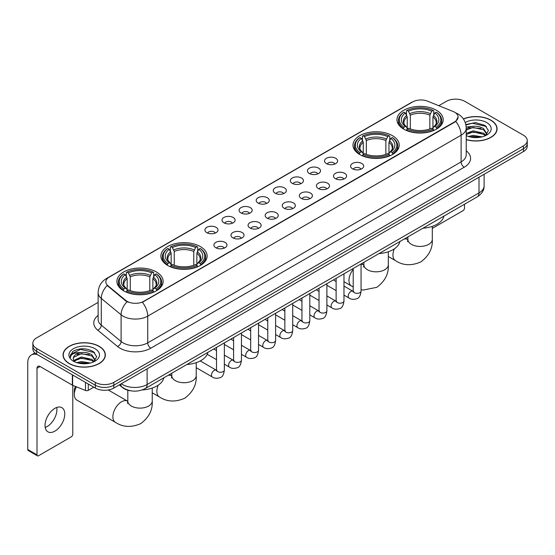 <?xml version="1.0" encoding="UTF-8"?>
<svg xmlns="http://www.w3.org/2000/svg" width="555" height="555" viewBox="0 0 555 555"><rect width="100%" height="100%" fill="white"/><g stroke="black" fill="none" stroke-linecap="round" stroke-linejoin="round"><path stroke-width="0.83" d="M392.454 135.663A23.116 13.348 0 0 0 367.257 132.77A23.116 13.348 0 0 0 352.987 145.098A23.116 13.348 0 0 0 359.758 154.54A23.116 13.348 0 0 0 384.955 157.433A23.116 13.348 0 0 0 399.225 145.098A23.116 13.348 0 0 0 392.454 135.663M200.355 246.566A23.116 13.348 0 0 0 175.158 243.673A23.116 13.348 0 0 0 160.888 256.008A23.116 13.348 0 0 0 167.659 265.443A23.116 13.348 0 0 0 192.856 268.336A23.116 13.348 0 0 0 207.126 256.008A23.116 13.348 0 0 0 200.355 246.566M156.371 271.964A23.116 13.348 0 0 0 131.174 269.071A23.116 13.348 0 0 0 116.904 281.399A23.116 13.348 0 0 0 123.675 290.841A23.116 13.348 0 0 0 148.872 293.734A23.116 13.348 0 0 0 163.142 281.399A23.116 13.348 0 0 0 156.371 271.964M436.438 110.265A23.116 13.348 0 0 0 411.241 107.372A23.116 13.348 0 0 0 396.971 119.707A23.116 13.348 0 0 0 403.742 129.142A23.116 13.348 0 0 0 428.939 132.034A23.116 13.348 0 0 0 443.209 119.707A23.116 13.348 0 0 0 436.438 110.265M326.444 163.621A6.542 3.781 180 0 1 325.147 162.553A6.542 3.781 180 0 1 327.311 157.856A6.542 3.781 180 0 1 335.699 158.279A6.542 3.781 180 0 1 336.996 162.553A6.542 3.781 180 0 1 326.444 163.621M334.901 164.009A3.927 2.269 0 0 0 333.846 162.906A3.927 2.269 0 0 0 329.982 162.331A3.927 2.269 0 0 0 327.242 164.009M309.357 173.486A6.542 3.781 180 0 1 308.06 172.418A6.542 3.781 180 0 1 310.224 167.721A6.542 3.781 180 0 1 318.612 168.144A6.542 3.781 180 0 1 319.909 172.418A6.542 3.781 180 0 1 309.357 173.486M317.814 173.875A3.927 2.269 0 0 0 316.759 172.771A3.927 2.269 0 0 0 312.895 172.196A3.927 2.269 0 0 0 310.155 173.875M292.27 183.351A6.542 3.781 180 0 1 290.973 182.283A6.542 3.781 180 0 1 293.137 177.586A6.542 3.781 180 0 1 301.525 178.009A6.542 3.781 180 0 1 302.822 182.283A6.542 3.781 180 0 1 292.27 183.351M300.727 183.74A3.927 2.269 0 0 0 299.672 182.637A3.927 2.269 0 0 0 295.808 182.061A3.927 2.269 0 0 0 293.068 183.74M275.183 193.216A6.542 3.781 180 0 1 273.886 192.148A6.542 3.781 180 0 1 276.05 187.451A6.542 3.781 180 0 1 284.438 187.874A6.542 3.781 180 0 1 285.735 192.148A6.542 3.781 180 0 1 275.183 193.216M283.64 193.605A3.927 2.269 0 0 0 282.585 192.502A3.927 2.269 0 0 0 278.721 191.933A3.927 2.269 0 0 0 275.981 193.605M258.096 203.081A6.542 3.781 180 0 1 256.798 202.013A6.542 3.781 180 0 1 258.963 197.316A6.542 3.781 180 0 1 267.35 197.74A6.542 3.781 180 0 1 268.648 202.013A6.542 3.781 180 0 1 258.096 203.081M266.553 203.477A3.927 2.269 0 0 0 265.498 202.367A3.927 2.269 0 0 0 261.627 201.798A3.927 2.269 0 0 0 258.894 203.477M241.009 212.947A6.542 3.781 180 0 1 239.711 211.878A6.542 3.781 180 0 1 241.876 207.181A6.542 3.781 180 0 1 250.263 207.605A6.542 3.781 180 0 1 251.561 211.878A6.542 3.781 180 0 1 241.009 212.947M249.466 213.342A3.927 2.269 0 0 0 248.411 212.232A3.927 2.269 0 0 0 244.54 211.663A3.927 2.269 0 0 0 241.807 213.342M223.922 222.812A6.542 3.781 180 0 1 222.624 221.743A6.542 3.781 180 0 1 224.789 217.047A6.542 3.781 180 0 1 233.169 217.47A6.542 3.781 180 0 1 234.474 221.743A6.542 3.781 180 0 1 223.922 222.812M232.378 223.207A3.927 2.269 0 0 0 231.324 222.097A3.927 2.269 0 0 0 227.453 221.528A3.927 2.269 0 0 0 224.72 223.207M206.835 232.677A6.542 3.781 180 0 1 205.53 231.608A6.542 3.781 180 0 1 207.702 226.912A6.542 3.781 180 0 1 216.082 227.335A6.542 3.781 180 0 1 217.387 231.608A6.542 3.781 180 0 1 206.835 232.677M215.291 233.072A3.927 2.269 0 0 0 214.237 231.969A3.927 2.269 0 0 0 210.366 231.393A3.927 2.269 0 0 0 207.625 233.072M352.508 168.803A6.542 3.781 180 0 1 351.211 167.735A6.542 3.781 180 0 1 353.375 163.038A6.542 3.781 180 0 1 361.763 163.461A6.542 3.781 180 0 1 363.06 167.735A6.542 3.781 180 0 1 352.508 168.803M360.965 169.192A3.927 2.269 0 0 0 359.911 168.089A3.927 2.269 0 0 0 356.046 167.513A3.927 2.269 0 0 0 353.306 169.192M335.421 178.668A6.542 3.781 180 0 1 334.124 177.6A6.542 3.781 180 0 1 336.288 172.903A6.542 3.781 180 0 1 344.676 173.327A6.542 3.781 180 0 1 345.973 177.6A6.542 3.781 180 0 1 335.421 178.668M343.878 179.057A3.927 2.269 0 0 0 342.824 177.954A3.927 2.269 0 0 0 338.959 177.378A3.927 2.269 0 0 0 336.219 179.057M318.334 188.533A6.542 3.781 180 0 1 317.037 187.465A6.542 3.781 180 0 1 319.201 182.768A6.542 3.781 180 0 1 327.589 183.192A6.542 3.781 180 0 1 328.886 187.465A6.542 3.781 180 0 1 318.334 188.533M326.791 188.922A3.927 2.269 0 0 0 325.736 187.819A3.927 2.269 0 0 0 321.865 187.243A3.927 2.269 0 0 0 319.132 188.922M301.247 198.399A6.542 3.781 180 0 1 299.95 197.33A6.542 3.781 180 0 1 302.114 192.634A6.542 3.781 180 0 1 310.502 193.057A6.542 3.781 180 0 1 311.799 197.33A6.542 3.781 180 0 1 301.247 198.399M309.704 198.787A3.927 2.269 0 0 0 308.649 197.684A3.927 2.269 0 0 0 304.778 197.108A3.927 2.269 0 0 0 302.045 198.787M284.16 208.264A6.542 3.781 180 0 1 282.863 207.195A6.542 3.781 180 0 1 285.027 202.499A6.542 3.781 180 0 1 293.415 202.922A6.542 3.781 180 0 1 294.712 207.195A6.542 3.781 180 0 1 284.16 208.264M292.617 208.652A3.927 2.269 0 0 0 291.562 207.549A3.927 2.269 0 0 0 287.691 206.98A3.927 2.269 0 0 0 284.958 208.652M267.073 218.129A6.542 3.781 180 0 1 265.776 217.06A6.542 3.781 180 0 1 267.94 212.364A6.542 3.781 180 0 1 276.321 212.787A6.542 3.781 180 0 1 277.625 217.06A6.542 3.781 180 0 1 267.073 218.129M275.53 218.524A3.927 2.269 0 0 0 274.475 217.414A3.927 2.269 0 0 0 270.604 216.845A3.927 2.269 0 0 0 267.871 218.524M249.986 227.994A6.542 3.781 180 0 1 248.682 226.926A6.542 3.781 180 0 1 250.853 222.229A6.542 3.781 180 0 1 259.234 222.652A6.542 3.781 180 0 1 260.538 226.926A6.542 3.781 180 0 1 249.986 227.994M258.436 228.389A3.927 2.269 0 0 0 257.388 227.279A3.927 2.269 0 0 0 253.517 226.711A3.927 2.269 0 0 0 250.777 228.389M232.892 237.859A6.542 3.781 180 0 1 231.595 236.791A6.542 3.781 180 0 1 233.766 232.094A6.542 3.781 180 0 1 242.147 232.517A6.542 3.781 180 0 1 243.444 236.791A6.542 3.781 180 0 1 232.892 237.859M241.349 238.255A3.927 2.269 0 0 0 240.301 237.151A3.927 2.269 0 0 0 236.43 236.576A3.927 2.269 0 0 0 233.69 238.255M215.805 247.724A6.542 3.781 180 0 1 214.507 246.656A6.542 3.781 180 0 1 216.679 241.959A6.542 3.781 180 0 1 225.059 242.382A6.542 3.781 180 0 1 226.357 246.656A6.542 3.781 180 0 1 215.805 247.724M224.262 248.12A3.927 2.269 0 0 0 223.207 247.017A3.927 2.269 0 0 0 219.343 246.441A3.927 2.269 0 0 0 216.603 248.12M453.06 111.465A11.78 6.799 180 0 1 454.635 112.228A11.78 6.799 180 0 1 458.083 117.036A11.78 6.799 180 0 1 454.635 121.843L143.724 301.344A11.78 6.799 180 0 1 125.749 300.435L107.968 285.776A11.78 6.799 180 0 1 105.838 281.871A11.78 6.799 180 0 1 109.286 277.063L412.58 101.96A11.78 6.799 180 0 1 427.662 101.197L453.06 111.465M131.112 390.859A13.084 7.555 180 0 1 122.828 387.772L119.325 384.879M466.221 139.645A21.152 12.217 0 0 0 497.072 128.788A21.152 12.217 0 0 0 490.877 120.151A21.152 12.217 0 0 0 463.376 118.95M99.158 346.313A21.152 12.217 0 0 0 76.097 343.663A21.152 12.217 0 0 0 63.041 354.95A21.152 12.217 0 0 0 69.236 363.581A21.152 12.217 0 0 0 92.29 366.231A21.152 12.217 0 0 0 105.353 354.95A21.152 12.217 0 0 0 99.158 346.313M458.083 117.036L455.773 121.365L454.635 122.19L142.399 302.295A15.269 8.818 60 0 1 147.734 316.128A17.448 10.073 180 0 1 123.057 316.128A17.448 10.073 180 0 1 121.101 314.782L101.287 298.444A17.448 10.073 180 0 1 98.131 292.665L98.131 319.375A17.448 10.073 0 0 0 101.287 325.154L121.101 341.491A17.448 10.073 0 0 0 123.057 342.837A17.448 10.073 0 0 0 147.734 342.837L461.115 161.907A17.448 10.073 0 0 0 466.221 154.79L466.221 128.073A17.448 10.073 180 0 1 461.115 135.198A15.269 8.818 -120 0 0 455.773 121.365M98.131 302.378L36.692 337.849A13.084 7.555 0 0 0 32.863 343.191L32.863 348.894A13.084 7.555 0 0 0 36.692 354.236L95.3 388.07L95.3 385.219A13.084 7.555 0 0 0 113.803 385.219L523.42 148.733A13.084 7.555 0 0 0 527.25 143.391A13.084 7.555 0 0 1 523.42 148.733L113.803 385.219A13.084 7.555 0 0 1 95.3 385.219L36.692 351.384L95.3 385.219L95.3 382.374A13.084 7.555 0 0 0 113.803 382.374L523.42 145.882A13.084 7.555 0 0 0 527.25 140.54A13.084 7.555 0 0 0 523.42 135.198L464.812 101.364A13.084 7.555 0 0 0 446.303 101.364L438.797 105.7M32.863 346.043A13.084 7.555 0 0 0 36.692 351.384A13.084 7.555 0 0 1 32.863 346.043M128.392 302.295L125.749 300.956L107.17 285.485A15.269 10.212 129.5 0 0 101.287 298.444L101.287 325.154A4.364 2.921 -50.5 0 1 97.715 330.163A21.811 12.592 180 0 1 98.131 315.379M32.863 343.191A13.084 7.555 0 0 0 36.692 348.533L95.3 382.374M95.3 388.07A13.084 7.555 0 0 0 113.803 388.07L523.42 151.584A13.084 7.555 0 0 0 527.25 146.243L527.25 140.54M466.221 139.499A20.937 12.085 0 0 0 496.857 128.788A20.937 12.085 0 0 0 490.724 120.241A20.937 12.085 0 0 0 463.46 119.075M468.469 136.481L473.096 135.351L482.059 136.856M470.279 136.981L473.096 136.481L480.179 137.251M466.221 133.422L473.096 130.827L483.627 133.214L485.875 135.351M466.221 134.553L473.096 131.958L483.627 134.345L485.285 135.746M466.193 127.06L472.485 126.373A10.906 6.299 0 0 0 466.221 129.468M472.485 126.373C476.669 125.936 480.387 126.706 483.627 128.691L486.825 133.713L486.742 134.546M466.221 130.03L473.096 127.435L483.627 129.821L486.784 134.282M466.221 135.274L466.845 135.878M466.221 135.6A15.269 8.818 0 0 0 486.714 135.018A15.269 8.818 0 0 0 486.714 122.558A15.269 8.818 0 0 0 465.222 122.502M485.465 135.663L488.407 130.501L485.056 125.423L475.51 122.599L465.818 124.521M465.923 125.007L472.319 123.224L486.402 126.505M468.947 128.371L472.319 127.747L480.949 128.476M468.947 132.895L472.319 132.27L480.949 132.999M470.571 137.043L480.013 137.279M432.303 228.41L462.96 210.706A2.178 1.263 120 0 0 464.507 208.035L464.507 204.219M69.389 363.497A20.937 12.085 0 0 0 92.206 366.113A20.937 12.085 0 0 0 105.131 354.95A20.937 12.085 0 0 0 98.998 346.396A20.937 12.085 0 0 0 76.181 343.781A20.937 12.085 0 0 0 63.256 354.95A20.937 12.085 0 0 0 69.389 363.497M76.75 362.644L81.37 361.513L90.333 363.019M78.56 363.137L81.37 362.644L88.453 363.414M93.746 361.825L96.681 356.664L93.33 351.586C86.157 347.881 79.316 347.839 72.802 351.454L70.291 356.06L70.527 357.538C70.672 354.222 74.079 352.557 80.766 352.529A10.906 6.299 0 0 0 73.288 358.509A10.906 6.299 0 0 0 73.822 360.445L81.37 356.99L91.908 359.369L94.149 361.513M74.183 361.048L81.37 358.121L91.908 360.5L93.566 361.909M80.766 352.529C84.95 352.092 88.661 352.869 91.908 354.846L95.099 359.876L95.023 360.701M73.295 358.634L73.662 357.295L81.37 353.597L91.908 355.977L95.065 360.438M73.822 360.445L75.119 362.033M94.988 348.713A15.269 8.818 0 0 0 73.399 348.713A15.269 8.818 0 0 0 73.399 361.18A15.269 8.818 0 0 0 94.988 361.18A15.269 8.818 0 0 0 94.988 348.713M70.291 356.164L70.763 354.305L80.6 349.379L94.683 352.661M77.221 354.527L80.6 353.903L89.23 354.631M77.221 359.05L80.6 358.426L89.23 359.154M78.852 363.206L88.294 363.435M403.325 128.899L403.943 127.248A20.764 11.988 0 0 1 403.943 112.165L405.372 112.991A18.759 10.829 0 0 0 405.372 126.422L406.78 127.22L407.238 128.906M407.238 128.219L407.238 116.945L405.372 112.991M406.413 114.781L406.413 110.743L407.03 110.383A20.764 11.988 0 0 1 433.15 110.383L431.721 111.208A18.759 10.829 0 0 0 408.459 111.208L410.325 115.162L410.325 128.954M429.854 128.954L429.854 115.162L431.721 111.208M422.972 228.195A23.99 13.854 0 0 0 443.903 216.11M406.413 130.099A21.638 12.494 0 0 0 433.767 130.099L433.15 129.024A20.764 11.988 0 0 1 407.03 129.024L406.413 130.467M433.767 130.467L433.767 130.099M403.943 112.165L403.325 112.519A21.638 12.494 0 0 0 398.455 120.421A21.638 12.494 0 0 0 403.325 128.316M433.15 110.383L433.767 110.743L433.767 114.781M407.03 129.024L408.459 128.205A18.759 10.829 0 0 0 431.721 128.205L433.15 129.024M405.372 126.422L403.943 127.248M408.459 111.208L407.03 110.383M406.78 115.419A16.775 9.685 0 0 0 406.78 127.22L406.864 127.275C404.477 124.972 403.506 123.404 403.95 122.579A16.137 9.317 0 0 1 407.238 116.945M436.854 128.316A21.638 12.494 0 0 0 441.724 120.421A21.638 12.494 0 0 0 436.854 112.519L436.23 112.165A20.764 11.988 0 0 1 436.23 127.248L436.854 128.899M436.23 127.248L434.801 126.422A18.759 10.829 0 0 0 434.801 112.991L436.23 112.165M434.801 112.991L432.942 116.945L432.942 128.219L433.393 127.22L434.801 126.422M432.942 116.945A16.137 9.317 0 0 1 436.23 122.579C436.667 123.411 435.696 124.972 433.316 127.275L433.393 127.22A16.775 9.685 0 0 0 433.393 115.419M432.942 128.906L432.942 128.219M359.342 154.29L359.959 152.639A20.764 11.988 0 0 1 359.959 137.564L361.388 138.382A18.759 10.829 0 0 0 361.388 151.813L362.797 152.618L363.254 154.297M363.254 153.61L363.254 142.337L361.388 138.382M362.429 140.172L362.429 136.135L363.046 135.781A20.764 11.988 0 0 1 389.166 135.781L387.737 136.606A18.759 10.829 0 0 0 364.475 136.606L366.342 140.554L366.342 154.345M385.871 154.345L385.871 140.554L387.737 136.606M378.989 253.586A23.99 13.854 0 0 0 399.919 241.501M362.429 155.49A21.638 12.494 0 0 0 389.783 155.49L389.166 154.422A20.764 11.988 0 0 1 363.046 154.422L362.429 155.858M389.783 155.858L389.783 155.49M359.959 137.564L359.342 137.917A21.638 12.494 0 0 0 354.472 145.812A21.638 12.494 0 0 0 359.342 153.707M389.166 135.781L389.783 136.135L389.783 140.172M363.046 154.422L364.475 153.596A18.759 10.829 0 0 0 387.737 153.596L389.166 154.422M361.388 151.813L359.959 152.639M364.475 136.606L363.046 135.781M362.797 140.81A16.775 9.685 0 0 0 362.797 152.618L362.88 152.667C360.493 150.363 359.522 148.795 359.966 147.977A16.137 9.317 0 0 1 363.254 142.337M392.871 153.707A21.638 12.494 0 0 0 397.741 145.812A21.638 12.494 0 0 0 392.871 137.917L392.246 137.564A20.764 11.988 0 0 1 392.246 152.639L392.871 154.29M392.246 152.639L390.817 151.813A18.759 10.829 0 0 0 390.817 138.382L392.246 137.564M390.817 138.382L388.958 142.337L388.958 153.61L389.409 152.618L390.817 151.813M388.958 142.337A16.137 9.317 0 0 1 392.246 147.977C392.683 148.802 391.712 150.37 389.333 152.667L389.409 152.618A16.775 9.685 0 0 0 389.409 140.81M388.958 154.297L388.958 153.61M167.242 265.2L167.867 263.549A20.764 11.988 0 0 1 167.867 248.467L169.289 249.292A18.759 10.829 0 0 0 169.289 262.723L170.704 263.521L171.155 265.207M171.155 264.52L171.155 253.24L169.289 249.292M170.329 251.075L170.329 247.037L170.947 246.684A20.764 11.988 0 0 1 197.067 246.684L195.637 247.509A18.759 10.829 0 0 0 172.376 247.509L174.242 251.464L174.242 265.255M193.771 265.255L193.771 251.464L195.637 247.509M186.889 364.496A23.99 13.854 0 0 0 207.827 352.411M170.329 266.4A21.638 12.494 0 0 0 197.684 266.4L197.067 265.325A20.764 11.988 0 0 1 170.947 265.325L170.329 266.768M197.684 266.768L197.684 266.4M167.867 248.467L167.242 248.82A21.638 12.494 0 0 0 162.372 256.722A21.638 12.494 0 0 0 167.242 264.617M197.067 246.684L197.684 247.037L197.684 251.075M170.947 265.325L172.376 264.499A18.759 10.829 0 0 0 195.637 264.499L197.067 265.325M169.289 262.723L167.867 263.549M172.376 247.509L170.947 246.684M170.704 251.72A16.775 9.685 0 0 0 170.704 263.521L170.78 263.576C168.394 261.273 167.423 259.705 167.867 258.88A16.137 9.317 0 0 1 171.155 253.24M200.771 264.617A21.638 12.494 0 0 0 205.641 256.722A21.638 12.494 0 0 0 200.771 248.82L200.147 248.467A20.764 11.988 0 0 1 200.147 263.549L200.771 265.2M200.147 263.549L198.725 262.723A18.759 10.829 0 0 0 198.725 249.292L200.147 248.467M198.725 249.292L196.858 253.24L196.858 264.52L197.309 263.521L198.725 262.723M196.858 253.24A16.137 9.317 0 0 1 200.147 258.88C200.584 259.712 199.613 261.273 197.233 263.576L197.309 263.521A16.775 9.685 0 0 0 197.309 251.72M196.858 265.207L196.858 264.52M76.396 386.807A12.217 7.048 120 0 0 74.321 394.48L74.321 390.921A7.853 4.53 -60 0 1 75.438 386.419M74.321 394.48A12.217 7.048 120 0 0 76.854 400.072L115.412 422.334A12.217 7.048 -60 0 1 113.539 412.545A12.217 7.048 -60 0 1 121.517 401.785A12.217 7.048 -60 0 1 127.622 401.175L127.81 401.279M123.259 290.591L123.883 288.94A20.764 11.988 0 0 1 123.883 273.858L125.305 274.683A18.759 10.829 0 0 0 125.305 288.114L126.72 288.919L127.171 290.598M127.171 289.911L127.171 278.638L125.305 274.683M126.346 276.473L126.346 272.436L126.963 272.082A20.764 11.988 0 0 1 153.083 272.082L151.654 272.907A18.759 10.829 0 0 0 128.392 272.907L130.258 276.855L130.258 290.647M149.788 290.647L149.788 276.855L151.654 272.907M142.156 389.936A23.99 13.854 0 0 0 163.843 377.802M126.346 291.791A21.638 12.494 0 0 0 153.7 291.791L153.083 290.723A20.764 11.988 0 0 1 126.963 290.723L126.346 292.159M153.7 292.159L153.7 291.791M123.883 273.858L123.259 274.219A21.638 12.494 0 0 0 118.388 282.113A21.638 12.494 0 0 0 123.259 290.008M153.083 272.082L153.7 272.436L153.7 276.473M126.963 290.723L128.392 289.897A18.759 10.829 0 0 0 151.654 289.897L153.083 290.723M125.305 288.114L123.883 288.94M128.392 272.907L126.963 272.082M126.72 277.111A16.775 9.685 0 0 0 126.72 288.919L126.797 288.968C124.41 286.664 123.439 285.097 123.883 284.278A16.137 9.317 0 0 1 127.171 278.638M156.787 290.008A21.638 12.494 0 0 0 161.658 282.113A21.638 12.494 0 0 0 156.787 274.219L156.163 273.858A20.764 11.988 0 0 1 156.163 288.94L156.787 290.591M156.163 288.94L154.741 288.114A18.759 10.829 0 0 0 154.741 274.683L156.163 273.858M154.741 274.683L152.875 278.638L152.875 289.911L153.326 288.919L154.741 288.114M152.875 278.638A16.137 9.317 0 0 1 156.163 284.278C156.6 285.103 155.629 286.671 153.249 288.968L153.326 288.919A16.775 9.685 0 0 0 153.326 277.111M152.875 290.598L152.875 289.911M56.756 407.467A13.958 8.061 -60 0 1 47.064 426.608A13.958 8.061 -60 0 1 45.198 427.482M54.889 431.131A13.958 8.061 120 0 0 64.012 418.831A13.958 8.061 120 0 0 61.876 407.647A13.958 8.061 120 0 0 54.889 408.334A13.958 8.061 120 0 0 45.774 420.635A13.958 8.061 120 0 0 47.91 431.825A13.958 8.061 120 0 0 54.889 431.131M88.28 384.018L88.28 390.338L93.753 387.182M37.345 354.61A17.448 10.073 -120 0 0 31.364 354.971A17.448 10.073 -120 0 0 27.75 362.963L27.75 449.508L37.005 454.85L37.005 368.305A4.364 2.518 60 0 1 37.907 366.307A4.364 2.518 60 0 1 40.085 366.522L72.337 385.142L72.337 374.812M37.005 454.85A2.178 1.263 120 0 0 37.456 455.849L28.201 450.507A2.178 1.263 -60 0 1 27.75 449.508M37.456 455.849A2.178 1.263 120 0 0 38.545 455.738L71.241 436.861A2.178 1.263 120 0 0 72.781 434.19L72.781 385.343M88.28 390.338A2.178 1.263 180 0 1 85.491 390.484L72.629 385.281A2.178 1.263 180 0 1 72.337 385.142M107.968 285.776L107.968 286.29M125.749 300.435L125.749 300.956M143.724 301.344L143.724 301.698M454.635 121.843L454.635 122.19M150.821 348.179A4.364 2.518 60 0 1 147.734 342.837L147.734 316.128L461.115 135.198L461.115 161.907A4.364 2.518 60 0 0 464.195 167.256L150.821 348.179A21.811 12.592 180 0 1 119.977 348.179A21.811 12.592 180 0 1 117.528 346.5L97.715 330.163M466.221 128.073C465.929 121.802 463.168 117.098 457.951 113.962L455.745 112.887A15.269 7.153 112 0 0 455.544 112.818M107.989 277.958A15.269 8.818 -120 0 0 106.407 278.554C101.183 281.683 98.429 286.387 98.131 292.665M106.407 278.554L411.297 102.522A15.269 8.818 60 0 1 412.455 102.03M127.053 301.76A15.269 10.212 129.5 0 0 121.101 314.782L121.101 341.491A4.364 2.921 -50.5 0 1 117.528 346.5M466.221 150.793A21.811 12.592 180 0 1 464.195 167.256M113.803 382.374L113.803 388.07M523.42 145.882L523.42 151.584M36.692 348.533L36.692 354.236M121.267 383.762A17.448 10.073 0 0 0 122.44 384.511A17.448 10.073 0 0 0 147.117 384.511L479 192.897A17.448 10.073 0 0 0 484.113 185.772C484.238 190.101 481.934 193.806 477.196 196.893L145.313 388.5A8.727 5.037 60 0 0 147.117 384.511L147.117 368.839M479 177.225L479 192.897A8.727 5.037 60 0 1 477.196 196.893M120.56 384.171A8.727 5.834 129.5 0 0 122.086 387.008L119.436 384.823M432.303 226.364L432.303 239.378A12.217 7.048 180 0 1 428.724 244.36A12.217 7.048 180 0 1 411.449 244.36A12.217 7.048 180 0 1 407.876 239.378L407.55 241.716M404.165 239.052A12.217 7.048 -60 0 1 407.689 239.482L407.876 239.587M432.303 239.378C432.831 248.342 428.987 255.862 420.773 261.932C411.415 266.012 402.986 265.581 395.472 260.635A12.217 7.048 -60 0 1 394.321 248.848M429.854 115.162A16.137 9.317 0 0 0 410.325 115.162M430.312 113.636A16.775 9.685 0 0 0 409.867 113.636M388.32 251.762L388.32 264.77A12.217 7.048 180 0 1 384.74 269.758A12.217 7.048 180 0 1 367.465 269.758A12.217 7.048 180 0 1 363.893 264.77L363.567 267.108M361.062 264.319A12.217 7.048 -60 0 1 363.705 264.874L363.893 264.985M353.209 286.963L351.488 286.033A12.217 7.048 -60 0 1 353.209 269.397M385.871 140.554A16.137 9.317 0 0 0 366.342 140.554M386.329 139.034A16.775 9.685 0 0 0 365.884 139.034M196.22 362.665L196.22 375.679A12.217 7.048 180 0 1 192.641 380.661A12.217 7.048 180 0 1 175.373 380.661A12.217 7.048 180 0 1 171.793 375.679L171.467 378.017M168.082 375.353A12.217 7.048 -60 0 1 171.606 375.784L171.793 375.888M196.22 375.679C196.748 384.643 192.904 392.163 184.69 398.233C175.331 402.313 166.902 401.882 159.396 396.936A12.217 7.048 -60 0 1 158.237 385.149M193.771 251.464A16.137 9.317 0 0 0 174.242 251.464M194.229 249.937A16.775 9.685 0 0 0 173.784 249.937M152.237 388.063L152.237 401.071A12.217 7.048 180 0 1 148.657 406.059A12.217 7.048 180 0 1 131.389 406.059A12.217 7.048 180 0 1 127.81 401.071L127.483 403.409M149.788 276.855A16.137 9.317 0 0 0 130.258 276.855M150.245 275.335A16.775 9.685 0 0 0 129.801 275.335M361.062 263.937L361.062 291.07A3.927 2.269 180 0 1 359.73 292.769A3.927 2.269 180 0 1 354.361 292.672A3.927 2.269 180 0 1 353.209 291.07L353.084 291.916L353.438 291.632M361.062 291.07C360.521 295.628 359.113 298.174 356.823 298.708C353.584 299.714 350.975 299.492 349.005 298.035A3.927 2.269 -60 0 1 348.401 294.885A3.927 2.269 -60 0 1 350.968 291.43A3.927 2.269 -60 0 1 351.142 291.333A3.927 2.269 -60 0 1 352.931 291.236L353.729 291.548M343.975 273.802L343.975 300.935A3.927 2.269 180 0 1 342.643 302.635A3.927 2.269 180 0 1 337.274 302.537A3.927 2.269 180 0 1 336.122 300.935L335.997 301.788L336.344 301.497M343.975 300.935C343.434 305.493 342.026 308.039 339.736 308.573C336.497 309.579 333.888 309.357 331.918 307.9A3.927 2.269 -60 0 1 331.314 304.75A3.927 2.269 -60 0 1 333.881 301.296A3.927 2.269 -60 0 1 334.054 301.199A3.927 2.269 -60 0 1 335.844 301.101L336.642 301.414M326.888 283.667L326.888 310.8A3.927 2.269 180 0 1 325.556 312.5A3.927 2.269 180 0 1 320.186 312.403A3.927 2.269 180 0 1 319.035 310.8L318.91 311.653L319.257 311.362M326.888 310.8C326.347 315.365 324.939 317.911 322.649 318.445C319.409 319.444 316.801 319.222 314.831 317.765A3.927 2.269 -60 0 1 314.227 314.616A3.927 2.269 -60 0 1 316.794 311.161A3.927 2.269 -60 0 1 316.967 311.064A3.927 2.269 -60 0 1 318.757 310.966L319.548 311.279M309.801 293.533L309.801 320.665A3.927 2.269 180 0 1 308.469 322.372A3.927 2.269 180 0 1 303.099 322.268A3.927 2.269 180 0 1 301.948 320.665L301.823 321.518L302.17 321.227M309.801 320.665C309.26 325.23 307.852 327.776 305.562 328.31C302.322 329.309 299.714 329.087 297.744 327.63A3.927 2.269 -60 0 1 297.14 324.481A3.927 2.269 -60 0 1 299.707 321.026A3.927 2.269 -60 0 1 299.88 320.929A3.927 2.269 -60 0 1 301.663 320.832L302.461 321.144M292.714 303.405L292.714 330.537A3.927 2.269 180 0 1 291.382 332.237A3.927 2.269 180 0 1 286.012 332.14A3.927 2.269 180 0 1 284.861 330.537L284.736 331.384L285.083 331.092M292.714 330.537C292.173 335.095 290.758 337.641 288.475 338.175C285.235 339.174 282.627 338.952 280.657 337.495A3.927 2.269 -60 0 1 280.053 334.353A3.927 2.269 -60 0 1 282.613 330.891A3.927 2.269 -60 0 1 282.793 330.794A3.927 2.269 -60 0 1 284.576 330.697L285.374 331.009M275.62 313.27L275.62 340.402A3.927 2.269 180 0 1 274.295 342.102A3.927 2.269 180 0 1 268.918 342.005A3.927 2.269 180 0 1 267.774 340.402L267.649 341.249L267.996 340.957M275.62 340.402C275.086 344.96 273.671 347.506 271.388 348.041C268.148 349.039 265.54 348.817 263.563 347.361A3.927 2.269 -60 0 1 262.966 344.218A3.927 2.269 -60 0 1 265.526 340.756A3.927 2.269 -60 0 1 265.699 340.659A3.927 2.269 -60 0 1 267.489 340.562L268.287 340.874M258.533 323.135L258.533 350.267A3.927 2.269 180 0 1 257.208 351.967A3.927 2.269 180 0 1 251.831 351.87A3.927 2.269 180 0 1 250.687 350.267L250.555 351.114L250.909 350.822M258.533 350.267C257.999 354.825 256.583 357.371 254.301 357.906C251.054 358.905 248.453 358.683 246.475 357.226A3.927 2.269 -60 0 1 245.879 354.083A3.927 2.269 -60 0 1 248.439 350.621A3.927 2.269 -60 0 1 248.612 350.524A3.927 2.269 -60 0 1 250.402 350.427L251.2 350.739M241.446 333L241.446 360.133A3.927 2.269 180 0 1 240.121 361.832A3.927 2.269 180 0 1 234.744 361.735A3.927 2.269 180 0 1 233.593 360.133L233.468 360.979L233.822 360.688M241.446 360.133C240.912 364.69 239.496 367.237 237.214 367.771C233.967 368.77 231.366 368.548 229.388 367.091A3.927 2.269 -60 0 1 228.785 363.948A3.927 2.269 -60 0 1 231.352 360.486A3.927 2.269 -60 0 1 231.525 360.389A3.927 2.269 -60 0 1 233.315 360.292L234.113 360.604M224.359 342.865L224.359 369.998A3.927 2.269 180 0 1 223.034 371.697A3.927 2.269 180 0 1 217.657 371.6A3.927 2.269 180 0 1 216.505 369.998L216.381 370.844L216.734 370.553M224.359 369.998C223.825 374.556 222.409 377.102 220.127 377.636C216.88 378.635 214.272 378.413 212.301 376.956A3.927 2.269 -60 0 1 211.698 373.813A3.927 2.269 -60 0 1 214.265 370.351A3.927 2.269 -60 0 1 214.438 370.254A3.927 2.269 -60 0 1 216.228 370.157L217.026 370.469M37.005 368.305L40.085 366.522M72.629 374.979L72.629 385.281M85.491 390.484L85.491 382.402M411.297 102.522L414.099 101.218M145.313 388.5C138.292 392.031 131.271 392.031 124.251 388.5L122.086 387.008M484.113 185.772L484.113 174.277M496.857 130.536L496.857 128.788M105.131 356.698L105.131 354.95M63.256 356.698L63.256 354.95M395.472 260.635L388.32 256.507M398.455 124.41L398.455 120.421M441.724 124.41L441.724 120.421M407.689 239.482L405.552 238.255M407.876 236.909L407.876 239.378M388.32 264.77C388.847 273.74 385.004 281.26 376.789 287.33L363.185 290.043L361.062 289.717M351.488 286.033L343.975 281.69M354.472 149.801L354.472 145.812M397.741 149.801L397.741 145.812M363.705 264.874L361.569 263.646M363.893 262.307L363.893 264.77M159.396 396.936L152.237 392.808M162.372 260.711L162.372 256.722M205.641 260.711L205.641 256.722M171.606 375.784L169.476 374.549M171.793 373.21L171.793 375.679M152.237 401.071C152.764 410.041 148.92 417.554 140.706 423.631C131.348 427.704 122.919 427.274 115.412 422.334M118.388 286.102L118.388 282.113M161.658 286.102L161.658 282.113M127.622 401.175L108.225 389.978M127.81 390.227L127.81 401.071M349.005 298.035L343.975 295.128M336.122 290.598L326.888 285.263M353.209 268.474L353.209 291.07M352.931 291.236L343.975 286.061M336.122 281.531L333.361 279.935M331.918 307.9L326.888 304.993M319.035 300.463L309.801 295.128M336.122 278.339L336.122 300.935M335.844 301.101L326.888 295.926M319.035 291.396L316.274 289.8M314.831 317.765L309.801 314.858M301.948 310.328L292.714 304.993M319.035 288.205L319.035 310.8M318.757 310.966L309.801 305.791M301.948 301.261L299.18 299.665M297.744 327.63L292.714 324.724M284.861 320.193L275.62 314.858M301.948 298.07L301.948 320.665M301.663 320.832L292.714 315.656M284.861 311.126L282.093 309.53M280.657 337.495L275.62 334.589M267.774 330.058L258.533 324.724M284.861 307.935L284.861 330.537M284.576 330.697L275.62 325.521M267.774 320.991L265.006 319.396M263.563 347.361L258.533 344.454M250.687 339.924L241.446 334.589M267.774 317.8L267.774 340.402M267.489 340.562L258.533 335.393M250.687 330.856L247.918 329.261M246.475 357.226L241.446 354.319M233.593 349.789L224.359 344.454M250.687 327.665L250.687 350.267M250.402 350.427L241.446 345.259M233.593 340.721L230.831 339.126M229.388 367.091L224.359 364.191M216.505 359.654L207.202 354.284M233.593 337.53L233.593 360.133M233.315 360.292L224.359 355.124M216.505 350.587L213.744 348.991M212.301 376.956L196.22 367.674M216.505 347.395L216.505 369.998M216.228 370.157L200.258 360.937M31.364 354.971L34.896 352.938"/></g></svg>
